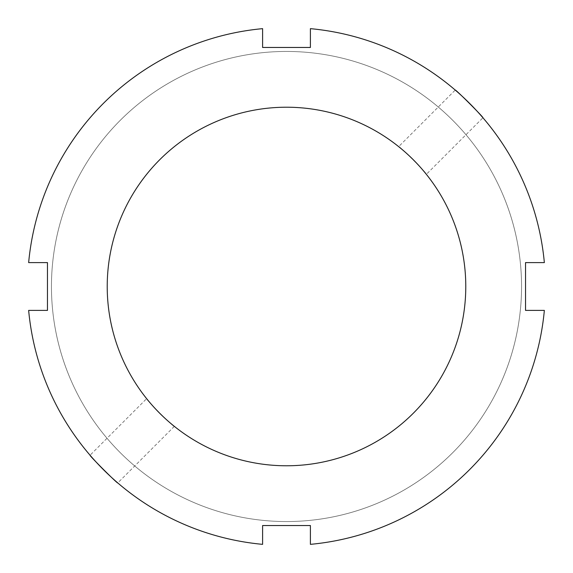 <?xml version="1.0" encoding="UTF-8"?>
<svg xmlns="http://www.w3.org/2000/svg" width="573" height="573" viewBox="0 0 573 573"><rect width="100%" height="100%" fill="white"/><g stroke="black" fill="none" stroke-linecap="round" stroke-linejoin="round"><path stroke-width="0.43" stroke-dasharray="2.87 2.15" d="M455.234 90.061C454.955 88.643 484.357 118.045 482.939 117.766L426.362 174.342C428.038 174.364 398.636 144.962 398.658 146.638L455.234 90.061M398.658 146.638C398.636 144.962 428.038 174.364 426.362 174.342M174.342 426.362L117.766 482.939C118.045 484.357 88.643 454.955 90.061 455.234L146.638 398.658C144.962 398.636 174.364 428.038 174.342 426.362C174.364 428.038 144.962 398.636 146.638 398.658M47.466 262.599L28.65 262.599A258.953 258.953 0 0 1 262.599 28.65L262.599 47.466L310.401 47.466L310.401 28.65A258.953 258.953 0 0 1 544.35 262.599L525.534 262.599L525.534 310.401L544.35 310.401A258.953 258.953 0 0 1 310.401 544.35L310.401 525.534L262.599 525.534L262.599 544.35A258.953 258.953 0 0 1 28.65 310.401L47.466 310.401L47.466 262.599M286.5 521.552A235.052 235.052 0 0 0 490.058 168.971A235.052 235.052 0 0 0 82.942 168.971A235.052 235.052 0 0 0 286.5 521.552A235.052 235.052 0 0 0 490.058 168.971A235.052 235.052 0 0 0 82.942 168.971A235.052 235.052 0 0 0 286.5 521.552M286.5 465.777A179.277 179.277 0 0 0 441.762 196.861A179.277 179.277 0 0 0 131.238 196.861A179.277 179.277 0 0 0 286.5 465.777"/><path stroke-width="0.86" d="M482.939 117.766C484.357 118.045 454.955 88.643 455.234 90.061M90.061 455.234C88.643 454.955 118.045 484.357 117.766 482.939M28.65 262.599L47.466 262.599L47.466 310.401L28.65 310.401A258.953 258.953 0 0 0 262.599 544.35L262.599 525.534L310.401 525.534L310.401 544.35A258.953 258.953 0 0 0 544.35 310.401L525.534 310.401L525.534 262.599L544.35 262.599A258.953 258.953 0 0 0 310.401 28.65L310.401 47.466L262.599 47.466L262.599 28.65A258.953 258.953 0 0 0 28.65 262.599M286.5 465.777A179.277 179.277 0 0 0 441.762 196.861A179.277 179.277 0 0 0 131.238 196.861A179.277 179.277 0 0 0 286.5 465.777"/></g></svg>
